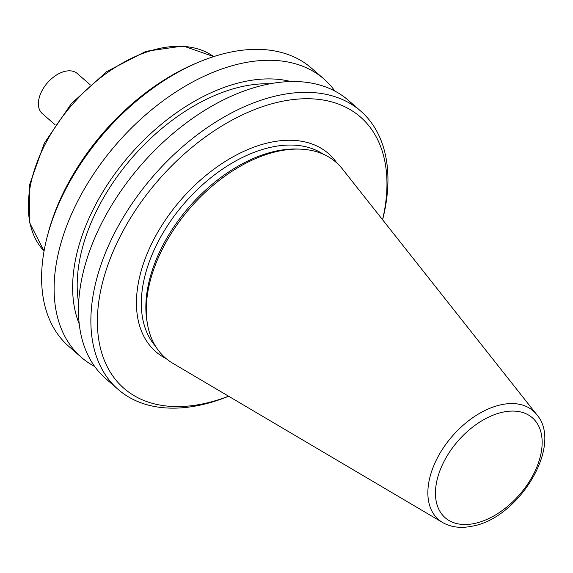 <?xml version="1.0" encoding="UTF-8"?>
<svg xmlns="http://www.w3.org/2000/svg" width="573" height="573" viewBox="0 0 573 573"><rect width="100%" height="100%" fill="white"/><g stroke="black" fill="none" stroke-linecap="round" stroke-linejoin="round"><path stroke-width="0.86" d="M90.126 84.725L77.283 73.523A26.602 16.381 131.1 0 0 47.452 82.799A26.602 16.381 131.1 0 0 42.309 113.612L55.151 124.814M536.722 414.58L342.375 168.92A129.82 79.926 131.1 0 0 299.729 149.116A129.82 79.926 131.1 0 0 190.501 207.584A129.82 79.926 131.1 0 0 147.404 323.731A129.82 79.926 131.1 0 0 172.817 363.303L442.585 522.497C451.023 527.275 460.828 528.514 472.002 526.207C518.665 518.572 563.689 445.185 536.722 414.58A72.076 44.372 131.1 0 0 452.405 436.046A72.076 44.372 131.1 0 0 442.585 522.497M299.729 149.116L297.05 149.03A127.915 78.752 131.1 0 0 189.427 206.645A127.915 78.752 131.1 0 0 146.96 321.095L147.404 323.731M382.549 219.695A179.958 110.79 131.1 0 0 278.958 101.994A179.958 110.79 131.1 0 0 102.481 282.804A179.958 110.79 131.1 0 0 202.778 403.879A179.958 110.79 131.1 0 0 228.57 396.208M382.599 219.76A184.606 113.655 131.1 0 0 360.761 111.126A184.606 113.655 131.1 0 0 153.757 175.531A184.606 113.655 131.1 0 0 118.052 389.361A184.606 113.655 131.1 0 0 198.996 405.376A184.606 113.655 131.1 0 0 228.641 396.244M360.761 111.126L348.355 100.311A184.606 113.655 131.1 0 0 141.359 164.709A184.606 113.655 131.1 0 0 105.654 378.538L118.052 389.361M269.933 83.794A162.804 100.232 131.1 0 0 132.642 157.117A162.804 100.232 131.1 0 0 78.644 303.081M290.783 81.545A168.469 103.72 131.1 0 0 130.021 154.825A168.469 103.72 131.1 0 0 79.246 324.046M334.94 91.1A184.606 113.655 131.1 0 0 323.996 79.06A184.606 113.655 131.1 0 0 116.999 143.465A184.606 113.655 131.1 0 0 81.294 357.287A184.606 113.655 131.1 0 0 94.703 366.498M323.996 79.06L311.49 68.151A184.606 113.655 131.1 0 0 198.967 62.063A184.606 113.655 131.1 0 0 47.473 235.725A184.606 113.655 131.1 0 0 68.781 346.379L81.294 357.287M198.967 62.063L195.98 63.309A179.958 110.79 131.1 0 0 48.311 232.595L47.473 235.725M474.279 523.521A66.318 40.833 131.1 0 0 540.525 430.753A66.318 40.833 131.1 0 0 451.588 449.103A66.318 40.833 131.1 0 0 474.279 523.521M323.165 154.137A127.915 78.752 131.1 0 0 184.893 202.692A127.915 78.752 131.1 0 0 155.555 346.271M336.988 163.119A131.403 80.9 131.1 0 0 181.204 199.476A131.403 80.9 131.1 0 0 166.335 358.748M213.686 56.605A129.226 79.561 131.1 0 0 72.348 104.515A129.226 79.561 131.1 0 0 44.071 251.046M213.693 56.598L183.253 45.99L145.936 51.319L106.857 71.503L71.346 103.627L44.336 143.178L29.638 184.642L29.416 222.338L44.064 251.06"/></g></svg>

